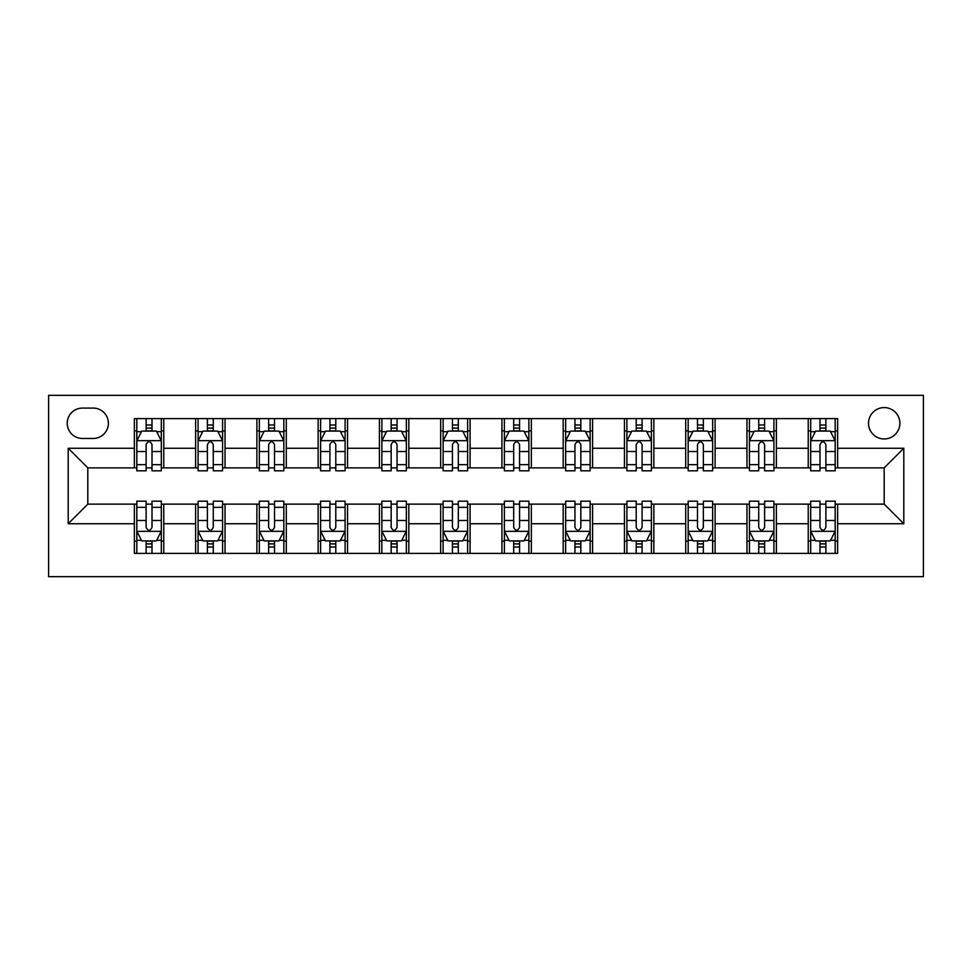 <?xml version="1.0" encoding="UTF-8"?>
<svg xmlns="http://www.w3.org/2000/svg" width="972" height="972" viewBox="0 0 972 972"><rect width="100%" height="100%" fill="white"/><g stroke="black" fill="none" stroke-linecap="round" stroke-linejoin="round"><path stroke-width="1.46" d="M884.192 407.584A15.686 15.686 0 0 0 868.506 423.27A15.686 15.686 0 0 0 884.192 438.955A15.686 15.686 0 0 0 899.878 423.27A15.686 15.686 0 0 0 884.192 407.584M48.6 576.663L923.4 576.663L923.4 395.337L48.6 395.337L48.6 576.663M82.413 438.457L93.203 438.457A15.188 15.188 0 0 0 108.39 423.27A15.188 15.188 0 0 0 93.203 408.082L82.413 408.082A15.188 15.188 0 0 0 67.226 423.27A15.188 15.188 0 0 0 82.413 438.457M134.367 523.738L68.198 523.738L68.198 448.262L134.367 448.262L134.367 467.872L87.808 467.872L87.808 504.128L134.367 504.128L134.367 553.384L837.633 553.384L837.633 504.128L884.192 504.128L884.192 467.872L837.633 467.872L837.633 448.262L903.802 448.262L903.802 523.738L837.633 523.738M837.633 448.262L837.633 418.616L134.367 418.616L134.367 448.262M808.23 418.616L808.23 467.872L810.684 467.872M819.991 467.872L825.872 467.872M835.179 467.872L837.633 467.872M808.23 467.872L773.919 467.872M746.97 418.616L746.97 467.872L749.424 467.872M758.731 467.872L764.612 467.872M746.97 467.872L712.658 467.872M685.71 418.616L685.71 467.872L688.164 467.872M697.471 467.872L703.351 467.872M685.71 467.872L651.398 467.872M624.449 418.616L624.449 467.872L626.904 467.872M636.21 467.872L642.091 467.872M624.449 467.872L590.138 467.872M563.189 418.616L563.189 467.872L565.643 467.872M574.95 467.872L580.831 467.872M563.189 467.872L528.877 467.872M501.929 418.616L501.929 467.872L504.383 467.872M513.69 467.872L519.57 467.872M501.929 467.872L467.617 467.872M440.668 418.616L440.668 467.872L443.123 467.872M452.43 467.872L458.31 467.872M440.668 467.872L406.357 467.872M379.408 418.616L379.408 467.872L381.862 467.872M391.169 467.872L397.05 467.872M379.408 467.872L345.096 467.872M318.148 418.616L318.148 467.872L320.602 467.872M329.909 467.872L335.79 467.872M318.148 467.872L283.836 467.872M256.887 418.616L256.887 467.872L259.342 467.872M268.649 467.872L274.529 467.872M256.887 467.872L222.576 467.872M195.627 418.616L195.627 467.872L198.081 467.872M207.388 467.872L213.269 467.872M195.627 467.872L161.316 467.872M134.367 467.872L136.821 467.872M146.128 467.872L152.009 467.872M134.367 504.128L136.821 504.128M146.128 504.128L152.009 504.128M161.316 504.128L163.77 504.128L163.77 553.384M198.081 504.128L163.77 504.128M207.388 504.128L213.269 504.128M222.576 504.128L225.03 504.128L225.03 553.384M259.342 504.128L225.03 504.128M268.649 504.128L274.529 504.128M283.836 504.128L286.29 504.128L286.29 553.384M320.602 504.128L286.29 504.128M329.909 504.128L335.79 504.128M345.096 504.128L347.551 504.128L347.551 553.384M381.862 504.128L347.551 504.128M391.169 504.128L397.05 504.128M406.357 504.128L408.811 504.128L408.811 553.384M443.123 504.128L408.811 504.128M452.43 504.128L458.31 504.128M467.617 504.128L470.071 504.128L470.071 553.384M504.383 504.128L470.071 504.128M513.69 504.128L519.57 504.128M528.877 504.128L531.332 504.128L531.332 553.384M565.643 504.128L531.332 504.128M574.95 504.128L580.831 504.128M590.138 504.128L592.592 504.128L592.592 553.384M626.904 504.128L592.592 504.128M636.21 504.128L642.091 504.128M651.398 504.128L653.852 504.128L653.852 553.384M688.164 504.128L653.852 504.128M697.471 504.128L703.351 504.128M712.658 504.128L715.113 504.128L715.113 553.384M749.424 504.128L715.113 504.128M758.731 504.128L764.612 504.128M773.919 504.128L776.373 504.128L776.373 553.384M810.684 504.128L776.373 504.128M819.991 504.128L825.872 504.128M835.179 504.128L837.633 504.128M163.77 418.616L163.77 467.872M134.367 430.863L136.821 430.863M146.128 430.863L152.009 430.863M161.316 430.863L163.77 430.863M134.367 541.137L136.821 541.137M146.128 541.137L152.009 541.137M161.316 541.137L163.77 541.137M195.627 504.128L195.627 553.384M225.03 418.616L225.03 467.872M195.627 430.863L198.081 430.863M207.388 430.863L213.269 430.863M222.576 430.863L225.03 430.863M195.627 541.137L198.081 541.137M207.388 541.137L213.269 541.137M222.576 541.137L225.03 541.137M256.887 504.128L256.887 553.384M256.887 541.137L259.342 541.137M268.649 541.137L274.529 541.137M283.836 541.137L286.29 541.137M286.29 418.616L286.29 467.872M256.887 430.863L259.342 430.863M268.649 430.863L274.529 430.863M283.836 430.863L286.29 430.863M318.148 504.128L318.148 553.384M318.148 541.137L320.602 541.137M329.909 541.137L335.79 541.137M345.096 541.137L347.551 541.137M347.551 418.616L347.551 467.872M318.148 430.863L320.602 430.863M329.909 430.863L335.79 430.863M345.096 430.863L347.551 430.863M379.408 504.128L379.408 553.384M379.408 541.137L381.862 541.137M391.169 541.137L397.05 541.137M406.357 541.137L408.811 541.137M408.811 418.616L408.811 467.872M379.408 430.863L381.862 430.863M391.169 430.863L397.05 430.863M406.357 430.863L408.811 430.863M440.668 504.128L440.668 553.384M440.668 541.137L443.123 541.137M452.43 541.137L458.31 541.137M467.617 541.137L470.071 541.137M470.071 418.616L470.071 467.872M440.668 430.863L443.123 430.863M452.43 430.863L458.31 430.863M467.617 430.863L470.071 430.863M501.929 504.128L501.929 553.384M501.929 541.137L504.383 541.137M513.69 541.137L519.57 541.137M528.877 541.137L531.332 541.137M531.332 418.616L531.332 467.872M501.929 430.863L504.383 430.863M513.69 430.863L519.57 430.863M528.877 430.863L531.332 430.863M563.189 504.128L563.189 553.384M563.189 541.137L565.643 541.137M574.95 541.137L580.831 541.137M590.138 541.137L592.592 541.137M592.592 418.616L592.592 467.872M563.189 430.863L565.643 430.863M574.95 430.863L580.831 430.863M590.138 430.863L592.592 430.863M624.449 504.128L624.449 553.384M624.449 541.137L626.904 541.137M636.21 541.137L642.091 541.137M651.398 541.137L653.852 541.137M653.852 418.616L653.852 467.872M624.449 430.863L626.904 430.863M636.21 430.863L642.091 430.863M651.398 430.863L653.852 430.863M685.71 504.128L685.71 553.384M685.71 541.137L688.164 541.137M697.471 541.137L703.351 541.137M712.658 541.137L715.113 541.137M715.113 418.616L715.113 467.872M685.71 430.863L688.164 430.863M697.471 430.863L703.351 430.863M712.658 430.863L715.113 430.863M746.97 504.128L746.97 553.384M746.97 541.137L749.424 541.137M758.731 541.137L764.612 541.137M773.919 541.137L776.373 541.137M776.373 418.616L776.373 467.872M746.97 430.863L749.424 430.863M758.731 430.863L764.612 430.863M773.919 430.863L776.373 430.863M808.23 504.128L808.23 553.384M808.23 541.137L810.684 541.137M819.991 541.137L825.872 541.137M835.179 541.137L837.633 541.137M808.23 430.863L810.684 430.863M819.991 430.863L825.872 430.863M835.179 430.863L837.633 430.863M87.808 467.872L68.198 448.262M87.808 504.128L68.198 523.738M903.802 448.262L884.192 467.872M903.802 523.738L884.192 504.128M152.009 424.983L146.128 424.983M161.316 464.665L152.009 464.665L152.009 470.813L161.316 470.813L161.316 440.911L156.419 431.106L141.718 431.106L136.821 440.911L136.821 470.813L146.128 470.813L146.128 464.665L136.821 464.665M136.821 440.911L136.821 418.616M161.316 440.911L161.316 418.616M146.128 431.106L146.128 418.616M152.009 418.616L152.009 431.106M152.009 464.665L152.009 444.593C150.053 440.814 148.084 440.814 146.128 444.593L146.128 464.665M146.128 547.017L152.009 547.017M136.821 507.335L146.128 507.335L146.128 501.188L136.821 501.188L136.821 531.089L141.718 540.894L156.419 540.894L161.316 531.089L161.316 501.188L152.009 501.188L152.009 507.335L161.316 507.335M161.316 531.089L161.316 553.384M136.821 531.089L136.821 553.384M152.009 540.894L152.009 553.384M146.128 553.384L146.128 540.894M146.128 507.335L146.128 527.407C148.084 531.186 150.04 531.186 152.009 527.407L152.009 507.335M213.269 424.983L207.388 424.983M222.576 464.665L213.269 464.665L213.269 470.813L222.576 470.813L222.576 440.911L217.679 431.106L202.978 431.106L198.081 440.911L198.081 470.813L207.388 470.813L207.388 464.665L198.081 464.665M198.081 440.911L198.081 418.616M222.576 440.911L222.576 418.616M207.388 431.106L207.388 418.616M213.269 418.616L213.269 431.106M213.269 464.665L213.269 444.593C211.313 440.814 209.345 440.814 207.388 444.593L207.388 464.665M274.529 424.983L268.649 424.983M283.836 464.665L274.529 464.665L274.529 470.813L283.836 470.813L283.836 440.911L278.94 431.106L264.238 431.106L259.342 440.911L259.342 470.813L268.649 470.813L268.649 464.665L259.342 464.665M259.342 440.911L259.342 418.616M283.836 440.911L283.836 418.616M268.649 431.106L268.649 418.616M274.529 418.616L274.529 431.106M274.529 464.665L274.529 444.593C272.573 440.814 270.605 440.814 268.649 444.593L268.649 464.665M335.79 424.983L329.909 424.983M345.096 464.665L335.79 464.665L335.79 470.813L345.096 470.813L345.096 440.911L340.2 431.106L325.498 431.106L320.602 440.911L320.602 470.813L329.909 470.813L329.909 464.665L320.602 464.665M320.602 440.911L320.602 418.616M345.096 440.911L345.096 418.616M329.909 431.106L329.909 418.616M335.79 418.616L335.79 431.106M335.79 464.665L335.79 444.593C333.833 440.814 331.877 440.814 329.909 444.593L329.909 464.665M207.388 547.017L213.269 547.017M198.081 507.335L207.388 507.335L207.388 501.188L198.081 501.188L198.081 531.089L202.978 540.894L217.679 540.894L222.576 531.089L222.576 501.188L213.269 501.188L213.269 507.335L222.576 507.335M222.576 531.089L222.576 553.384M198.081 531.089L198.081 553.384M213.269 540.894L213.269 553.384M207.388 553.384L207.388 540.894M207.388 507.335L207.388 527.407C209.345 531.186 211.301 531.186 213.269 527.407L213.269 507.335M268.649 547.017L274.529 547.017M259.342 507.335L268.649 507.335L268.649 501.188L259.342 501.188L259.342 531.089L264.238 540.894L278.94 540.894L283.836 531.089L283.836 501.188L274.529 501.188L274.529 507.335L283.836 507.335M283.836 531.089L283.836 553.384M259.342 531.089L259.342 553.384M274.529 540.894L274.529 553.384M268.649 553.384L268.649 540.894M268.649 507.335L268.649 527.407C270.605 531.186 272.561 531.186 274.529 527.407L274.529 507.335M329.909 547.017L335.79 547.017M320.602 507.335L329.909 507.335L329.909 501.188L320.602 501.188L320.602 531.089L325.498 540.894L340.2 540.894L345.096 531.089L345.096 501.188L335.79 501.188L335.79 507.335L345.096 507.335M345.096 531.089L345.096 553.384M320.602 531.089L320.602 553.384M335.79 540.894L335.79 553.384M329.909 553.384L329.909 540.894M329.909 507.335L329.909 527.407C331.865 531.186 333.821 531.186 335.79 527.407L335.79 507.335M397.05 424.983L391.169 424.983M406.357 464.665L397.05 464.665L397.05 470.813L406.357 470.813L406.357 440.911L401.46 431.106L386.759 431.106L381.862 440.911L381.862 470.813L391.169 470.813L391.169 464.665L381.862 464.665M381.862 440.911L381.862 418.616M406.357 440.911L406.357 418.616M391.169 431.106L391.169 418.616M397.05 418.616L397.05 431.106M397.05 464.665L397.05 444.593C395.094 440.814 393.138 440.814 391.169 444.593L391.169 464.665M391.169 547.017L397.05 547.017M381.862 507.335L391.169 507.335L391.169 501.188L381.862 501.188L381.862 531.089L386.759 540.894L401.46 540.894L406.357 531.089L406.357 501.188L397.05 501.188L397.05 507.335L406.357 507.335M406.357 531.089L406.357 553.384M381.862 531.089L381.862 553.384M397.05 540.894L397.05 553.384M391.169 553.384L391.169 540.894M391.169 507.335L391.169 527.407C393.125 531.186 395.082 531.186 397.05 527.407L397.05 507.335M458.31 424.983L452.43 424.983M467.617 464.665L458.31 464.665L458.31 470.813L467.617 470.813L467.617 440.911L462.721 431.106L448.019 431.106L443.123 440.911L443.123 470.813L452.43 470.813L452.43 464.665L443.123 464.665M443.123 440.911L443.123 418.616M467.617 440.911L467.617 418.616M452.43 431.106L452.43 418.616M458.31 418.616L458.31 431.106M458.31 464.665L458.31 444.593C456.354 440.814 454.398 440.814 452.43 444.593L452.43 464.665M519.57 424.983L513.69 424.983M528.877 464.665L519.57 464.665L519.57 470.813L528.877 470.813L528.877 440.911L523.981 431.106L509.279 431.106L504.383 440.911L504.383 470.813L513.69 470.813L513.69 464.665L504.383 464.665M504.383 440.911L504.383 418.616M528.877 440.911L528.877 418.616M513.69 431.106L513.69 418.616M519.57 418.616L519.57 431.106M519.57 464.665L519.57 444.593C517.614 440.814 515.658 440.814 513.69 444.593L513.69 464.665M580.831 424.983L574.95 424.983M590.138 464.665L580.831 464.665L580.831 470.813L590.138 470.813L590.138 440.911L585.241 431.106L570.54 431.106L565.643 440.911L565.643 470.813L574.95 470.813L574.95 464.665L565.643 464.665M565.643 440.911L565.643 418.616M590.138 440.911L590.138 418.616M574.95 431.106L574.95 418.616M580.831 418.616L580.831 431.106M580.831 464.665L580.831 444.593C578.875 440.814 576.918 440.814 574.95 444.593L574.95 464.665M452.43 547.017L458.31 547.017M443.123 507.335L452.43 507.335L452.43 501.188L443.123 501.188L443.123 531.089L448.019 540.894L462.721 540.894L467.617 531.089L467.617 501.188L458.31 501.188L458.31 507.335L467.617 507.335M467.617 531.089L467.617 553.384M443.123 531.089L443.123 553.384M458.31 540.894L458.31 553.384M452.43 553.384L452.43 540.894M452.43 507.335L452.43 527.407C454.386 531.186 456.342 531.186 458.31 527.407L458.31 507.335M513.69 547.017L519.57 547.017M504.383 507.335L513.69 507.335L513.69 501.188L504.383 501.188L504.383 531.089L509.279 540.894L523.981 540.894L528.877 531.089L528.877 501.188L519.57 501.188L519.57 507.335L528.877 507.335M528.877 531.089L528.877 553.384M504.383 531.089L504.383 553.384M519.57 540.894L519.57 553.384M513.69 553.384L513.69 540.894M513.69 507.335L513.69 527.407C515.646 531.186 517.602 531.186 519.57 527.407L519.57 507.335M574.95 547.017L580.831 547.017M565.643 507.335L574.95 507.335L574.95 501.188L565.643 501.188L565.643 531.089L570.54 540.894L585.241 540.894L590.138 531.089L590.138 501.188L580.831 501.188L580.831 507.335L590.138 507.335M590.138 531.089L590.138 553.384M565.643 531.089L565.643 553.384M580.831 540.894L580.831 553.384M574.95 553.384L574.95 540.894M574.95 507.335L574.95 527.407C576.906 531.186 578.862 531.186 580.831 527.407L580.831 507.335M642.091 424.983L636.21 424.983M651.398 464.665L642.091 464.665L642.091 470.813L651.398 470.813L651.398 440.911L646.502 431.106L631.8 431.106L626.904 440.911L626.904 470.813L636.21 470.813L636.21 464.665L626.904 464.665M626.904 440.911L626.904 418.616M651.398 440.911L651.398 418.616M636.21 431.106L636.21 418.616M642.091 418.616L642.091 431.106M642.091 464.665L642.091 444.593C640.135 440.814 638.179 440.814 636.21 444.593L636.21 464.665M636.21 547.017L642.091 547.017M626.904 507.335L636.21 507.335L636.21 501.188L626.904 501.188L626.904 531.089L631.8 540.894L646.502 540.894L651.398 531.089L651.398 501.188L642.091 501.188L642.091 507.335L651.398 507.335M651.398 531.089L651.398 553.384M626.904 531.089L626.904 553.384M642.091 540.894L642.091 553.384M636.21 553.384L636.21 540.894M636.21 507.335L636.21 527.407C638.167 531.186 640.123 531.186 642.091 527.407L642.091 507.335M703.351 424.983L697.471 424.983M712.658 464.665L703.351 464.665L703.351 470.813L712.658 470.813L712.658 440.911L707.762 431.106L693.06 431.106L688.164 440.911L688.164 470.813L697.471 470.813L697.471 464.665L688.164 464.665M688.164 440.911L688.164 418.616M712.658 440.911L712.658 418.616M697.471 431.106L697.471 418.616M703.351 418.616L703.351 431.106M703.351 464.665L703.351 444.593C701.395 440.814 699.439 440.814 697.471 444.593L697.471 464.665M697.471 547.017L703.351 547.017M688.164 507.335L697.471 507.335L697.471 501.188L688.164 501.188L688.164 531.089L693.06 540.894L707.762 540.894L712.658 531.089L712.658 501.188L703.351 501.188L703.351 507.335L712.658 507.335M712.658 531.089L712.658 553.384M688.164 531.089L688.164 553.384M703.351 540.894L703.351 553.384M697.471 553.384L697.471 540.894M697.471 507.335L697.471 527.407C699.427 531.186 701.395 531.186 703.351 527.407L703.351 507.335M764.612 424.983L758.731 424.983M773.919 464.665L764.612 464.665L764.612 470.813L773.919 470.813L773.919 440.911L769.022 431.106L754.321 431.106L749.424 440.911L749.424 470.813L758.731 470.813L758.731 464.665L749.424 464.665M749.424 440.911L749.424 418.616M773.919 440.911L773.919 418.616M758.731 431.106L758.731 418.616M764.612 418.616L764.612 431.106M764.612 464.665L764.612 444.593C762.656 440.814 760.699 440.814 758.731 444.593L758.731 464.665M758.731 547.017L764.612 547.017M749.424 507.335L758.731 507.335L758.731 501.188L749.424 501.188L749.424 531.089L754.321 540.894L769.022 540.894L773.919 531.089L773.919 501.188L764.612 501.188L764.612 507.335L773.919 507.335M773.919 531.089L773.919 553.384M749.424 531.089L749.424 553.384M764.612 540.894L764.612 553.384M758.731 553.384L758.731 540.894M758.731 507.335L758.731 527.407C760.687 531.186 762.656 531.186 764.612 527.407L764.612 507.335M825.872 424.983L819.991 424.983M835.179 464.665L825.872 464.665L825.872 470.813L835.179 470.813L835.179 440.911L830.282 431.106L815.581 431.106L810.684 440.911L810.684 470.813L819.991 470.813L819.991 464.665L810.684 464.665M810.684 440.911L810.684 418.616M835.179 440.911L835.179 418.616M819.991 431.106L819.991 418.616M825.872 418.616L825.872 431.106M825.872 464.665L825.872 444.593C823.916 440.814 821.96 440.814 819.991 444.593L819.991 464.665M819.991 547.017L825.872 547.017M810.684 507.335L819.991 507.335L819.991 501.188L810.684 501.188L810.684 531.089L815.581 540.894L830.282 540.894L835.179 531.089L835.179 501.188L825.872 501.188L825.872 507.335L835.179 507.335M835.179 531.089L835.179 553.384M810.684 531.089L810.684 553.384M825.872 540.894L825.872 553.384M819.991 553.384L819.991 540.894M819.991 507.335L819.991 527.407C821.948 531.186 823.916 531.186 825.872 527.407L825.872 507.335M195.627 523.738L163.77 523.738M195.627 448.262L163.77 448.262M256.887 448.262L225.03 448.262M256.887 523.738L225.03 523.738M318.148 448.262L286.29 448.262M318.148 523.738L286.29 523.738M379.408 448.262L347.551 448.262M379.408 523.738L347.551 523.738M440.668 448.262L408.811 448.262M440.668 523.738L408.811 523.738M501.929 448.262L470.071 448.262M501.929 523.738L470.071 523.738M563.189 448.262L531.332 448.262M563.189 523.738L531.332 523.738M624.449 448.262L592.592 448.262M624.449 523.738L592.592 523.738M685.71 448.262L653.852 448.262M685.71 523.738L653.852 523.738M746.97 448.262L715.113 448.262M746.97 523.738L715.113 523.738M808.23 448.262L776.373 448.262M808.23 523.738L776.373 523.738M161.194 440.668L136.943 440.668M136.821 431.702L141.426 431.702M156.711 431.702L161.316 431.702M146.128 451.53L136.821 451.53M161.316 451.53L152.009 451.53M152.009 428.105L146.128 428.105M136.943 531.332L161.194 531.332M161.316 540.298L156.711 540.298M141.426 540.298L136.821 540.298M152.009 520.47L161.316 520.47M136.821 520.47L146.128 520.47M146.128 543.895L152.009 543.895M222.454 440.668L198.203 440.668M198.081 431.702L202.686 431.702M217.971 431.702L222.576 431.702M207.388 451.53L198.081 451.53M222.576 451.53L213.269 451.53M213.269 428.105L207.388 428.105M283.715 440.668L259.463 440.668M259.342 431.702L263.947 431.702M279.231 431.702L283.836 431.702M268.649 451.53L259.342 451.53M283.836 451.53L274.529 451.53M274.529 428.105L268.649 428.105M344.975 440.668L320.724 440.668M320.602 431.702L325.207 431.702M340.492 431.702L345.096 431.702M329.909 451.53L320.602 451.53M345.096 451.53L335.79 451.53M335.79 428.105L329.909 428.105M198.203 531.332L222.454 531.332M222.576 540.298L217.971 540.298M202.686 540.298L198.081 540.298M213.269 520.47L222.576 520.47M198.081 520.47L207.388 520.47M207.388 543.895L213.269 543.895M259.463 531.332L283.715 531.332M283.836 540.298L279.231 540.298M263.947 540.298L259.342 540.298M274.529 520.47L283.836 520.47M259.342 520.47L268.649 520.47M268.649 543.895L274.529 543.895M320.724 531.332L344.975 531.332M345.096 540.298L340.492 540.298M325.207 540.298L320.602 540.298M335.79 520.47L345.096 520.47M320.602 520.47L329.909 520.47M329.909 543.895L335.79 543.895M406.235 440.668L381.984 440.668M381.862 431.702L386.467 431.702M401.752 431.702L406.357 431.702M391.169 451.53L381.862 451.53M406.357 451.53L397.05 451.53M397.05 428.105L391.169 428.105M381.984 531.332L406.235 531.332M406.357 540.298L401.752 540.298M386.467 540.298L381.862 540.298M397.05 520.47L406.357 520.47M381.862 520.47L391.169 520.47M391.169 543.895L397.05 543.895M467.496 440.668L443.244 440.668M443.123 431.702L447.728 431.702M463.012 431.702L467.617 431.702M452.43 451.53L443.123 451.53M467.617 451.53L458.31 451.53M458.31 428.105L452.43 428.105M528.756 440.668L504.504 440.668M504.383 431.702L508.988 431.702M524.273 431.702L528.877 431.702M513.69 451.53L504.383 451.53M528.877 451.53L519.57 451.53M519.57 428.105L513.69 428.105M590.016 440.668L565.765 440.668M565.643 431.702L570.248 431.702M585.533 431.702L590.138 431.702M574.95 451.53L565.643 451.53M590.138 451.53L580.831 451.53M580.831 428.105L574.95 428.105M443.244 531.332L467.496 531.332M467.617 540.298L463.012 540.298M447.728 540.298L443.123 540.298M458.31 520.47L467.617 520.47M443.123 520.47L452.43 520.47M452.43 543.895L458.31 543.895M504.504 531.332L528.756 531.332M528.877 540.298L524.273 540.298M508.988 540.298L504.383 540.298M519.57 520.47L528.877 520.47M504.383 520.47L513.69 520.47M513.69 543.895L519.57 543.895M565.765 531.332L590.016 531.332M590.138 540.298L585.533 540.298M570.248 540.298L565.643 540.298M580.831 520.47L590.138 520.47M565.643 520.47L574.95 520.47M574.95 543.895L580.831 543.895M651.276 440.668L627.025 440.668M626.904 431.702L631.508 431.702M646.793 431.702L651.398 431.702M636.21 451.53L626.904 451.53M651.398 451.53L642.091 451.53M642.091 428.105L636.21 428.105M627.025 531.332L651.276 531.332M651.398 540.298L646.793 540.298M631.508 540.298L626.904 540.298M642.091 520.47L651.398 520.47M626.904 520.47L636.21 520.47M636.21 543.895L642.091 543.895M712.537 440.668L688.285 440.668M688.164 431.702L692.769 431.702M708.053 431.702L712.658 431.702M697.471 451.53L688.164 451.53M712.658 451.53L703.351 451.53M703.351 428.105L697.471 428.105M688.285 531.332L712.537 531.332M712.658 540.298L708.053 540.298M692.769 540.298L688.164 540.298M703.351 520.47L712.658 520.47M688.164 520.47L697.471 520.47M697.471 543.895L703.351 543.895M773.797 440.668L749.546 440.668M749.424 431.702L754.029 431.702M769.314 431.702L773.919 431.702M758.731 451.53L749.424 451.53M773.919 451.53L764.612 451.53M764.612 428.105L758.731 428.105M749.546 531.332L773.797 531.332M773.919 540.298L769.314 540.298M754.029 540.298L749.424 540.298M764.612 520.47L773.919 520.47M749.424 520.47L758.731 520.47M758.731 543.895L764.612 543.895M835.057 440.668L810.806 440.668M810.684 431.702L815.289 431.702M830.574 431.702L835.179 431.702M819.991 451.53L810.684 451.53M835.179 451.53L825.872 451.53M825.872 428.105L819.991 428.105M810.806 531.332L835.057 531.332M835.179 540.298L830.574 540.298M815.289 540.298L810.684 540.298M825.872 520.47L835.179 520.47M810.684 520.47L819.991 520.47M819.991 543.895L825.872 543.895"/></g></svg>
